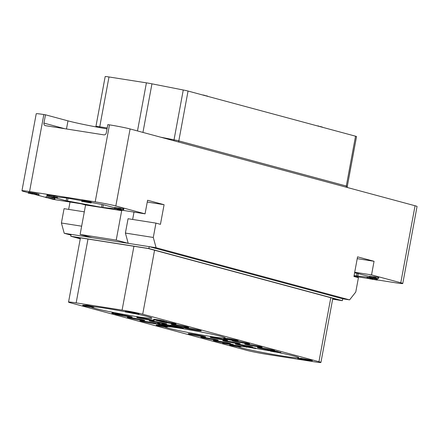 <?xml version="1.0" encoding="UTF-8"?>
<svg xmlns="http://www.w3.org/2000/svg" width="439" height="439" viewBox="0 0 439 439"><rect width="100%" height="100%" fill="white"/><g stroke="black" fill="none" stroke-linecap="round" stroke-linejoin="round"><path stroke-width="0.66" d="M70.02 202.039L68.654 209.387M84.31 211.845L64.067 208.662L61.405 223.007L64.226 233.279L70.981 235.101M115.819 205.957L145.068 213.842L147.586 200.25L164.087 204.7L160.449 224.329L155.949 223.116L153.288 237.461L156.108 247.733L349.587 299.881L355.766 292.034L358.422 277.689L353.922 276.477L357.56 256.848L374.061 261.293L371.542 274.885L400.785 282.765L415.058 205.754L130.092 128.951L115.819 205.957A15.376 0.719 -169.5 0 0 95.197 201.874L29.567 191.547A15.376 0.719 -169.5 0 0 21.95 190.767A15.376 0.719 -169.5 0 0 23.942 191.508L28.25 192.666M34.527 194.362L45.897 197.424M48.4 198.099L53.185 199.388L81.078 203.778L85.578 204.991L121.674 210.665L117.175 209.452L145.068 213.842M114.711 207.795L103.588 204.799L91.224 202.472M81.775 200.722L66.931 198.011L57.471 197.045M50.743 196.595L66.174 200.755L66.684 197.984M119.924 209.282L101.519 207.334L66.174 200.755M54.886 199.065L55.045 198.198L54.557 198.066L46.029 196.721L45.865 197.588L54.886 199.065L45.865 197.588M57.344 197.737L57.504 196.87L54.579 196.079L53.673 195.937L53.514 196.809L55.786 197.418L46.841 195.805L57.344 197.737L53.514 196.809M53.64 196.101L47 194.932L46.803 195.832M91.136 202.961L91.296 202.094L88.7 201.474L85.616 200.991L85.495 201.913L81.665 201.325L91.098 202.994L85.451 201.858M85.605 201.035L81.863 200.425L81.665 201.325M123.644 209.716L123.809 208.849L123.321 208.717L118.876 207.927L118.717 208.794L119.529 209.013L114.628 208.245L123.057 209.842L118.717 208.794M118.859 208.015L114.788 207.373L114.628 208.245M38.873 195.042L39.033 194.175L35.63 193.336L28.546 192.222L28.167 193.094L38.873 195.042L28.167 193.094M85.578 204.991L80.123 234.431L92.119 237.669L71.118 234.366L70.767 236.253L80.26 238.811M80.123 234.431L116.22 240.111L128.215 243.343L92.119 237.669M156.108 247.733L128.215 243.343L125.395 233.071L153.288 237.461M349.587 299.881L342.694 298.8L149.216 246.647L148.87 248.534L70.767 236.253M121.674 210.665L116.22 240.111M134.005 212.103L132.644 219.451M155.949 223.116L128.056 218.726L125.395 233.071M21.95 190.767L36.223 113.761A15.376 0.719 10.5 0 1 43.84 114.541L45.48 114.798L43.944 123.101A2.305 1.992 105.1 0 0 45.31 125.636A2.305 1.992 105.1 0 0 45.491 125.675L103.9 134.866A2.305 1.992 105.1 0 0 106.287 132.907L107.829 124.605L109.47 124.863A15.376 0.719 10.5 0 1 130.092 128.951M45.48 114.798L67.979 120.862L66.476 128.978M415.058 205.754A15.376 0.719 10.5 0 1 417.05 206.495L402.777 283.501A15.376 0.719 -169.5 0 0 400.785 282.765M107.028 128.912A36.514 1.707 10.5 0 1 67.979 120.862M353.966 276.241L367.35 278.348M377.255 279.906L395.16 282.721A15.376 0.719 -169.5 0 0 402.777 283.501M371.542 274.885L354.707 272.235M354.081 275.61L374.89 278.008M369.676 276.515L354.613 272.751M378.616 278.436L378.775 277.569L378.286 277.437L373.847 276.647L373.682 277.519L374.494 277.733L369.594 276.965L378.023 278.562L373.682 277.519M373.83 276.735L369.759 276.098L369.594 276.965M377.222 280.071L377.386 279.204L374.165 278.48L371.004 278.052L370.84 278.924L373.09 279.467L366.922 278.233L377.085 280.098L370.84 278.924M370.966 278.238L367.086 277.366L366.922 278.233M332.658 299.162L342.343 300.688L148.87 248.534M342.694 298.8L342.343 300.688M64.226 233.279L71.118 234.366M80.288 238.668L72.83 236.659L148.305 248.534L340.28 300.276L332.674 299.08M374.061 261.293L357.225 258.648M313.314 361.648A15.376 0.719 -169.5 0 0 320.931 362.427A15.376 0.719 -169.5 0 0 318.944 361.692L142.713 314.192A15.376 0.719 -169.5 0 0 122.091 310.11L76.15 302.883A15.376 0.719 -169.5 0 0 68.533 302.103A15.376 0.719 -169.5 0 0 70.52 302.839L246.751 350.338A15.376 0.719 -169.5 0 0 267.373 354.421L313.314 361.648M270.336 350.174A8.84 0.412 10.5 0 1 261.628 348.566A8.84 0.412 10.5 0 1 257.331 347.403A8.84 0.412 10.5 0 1 261.71 347.853A8.84 0.412 10.5 0 1 270.419 349.466A8.84 0.412 10.5 0 1 274.715 350.624A8.84 0.412 10.5 0 1 270.336 350.174M248.353 346.717A8.84 0.412 10.5 0 1 239.645 345.103A8.84 0.412 10.5 0 1 235.348 343.946A8.84 0.412 10.5 0 1 239.727 344.395A8.84 0.412 10.5 0 1 248.436 346.003A8.84 0.412 10.5 0 1 252.732 347.167A8.84 0.412 10.5 0 1 248.353 346.717M226.365 343.26A8.84 0.412 10.5 0 1 217.656 341.646A8.84 0.412 10.5 0 1 213.359 340.488A8.84 0.412 10.5 0 1 217.739 340.933A8.84 0.412 10.5 0 1 226.447 342.546A8.84 0.412 10.5 0 1 230.744 343.71A8.84 0.412 10.5 0 1 226.365 343.26M257.775 346.788A8.84 0.412 10.5 0 1 249.067 345.18A8.84 0.412 10.5 0 1 244.77 344.017A8.84 0.412 10.5 0 1 249.149 344.467A8.84 0.412 10.5 0 1 257.858 346.08A8.84 0.412 10.5 0 1 262.154 347.238A8.84 0.412 10.5 0 1 257.775 346.788M235.792 343.331A8.84 0.412 10.5 0 1 227.084 341.718A8.84 0.412 10.5 0 1 222.787 340.56A8.84 0.412 10.5 0 1 227.166 341.01A8.84 0.412 10.5 0 1 235.875 342.618A8.84 0.412 10.5 0 1 240.171 343.781A8.84 0.412 10.5 0 1 235.792 343.331M213.804 339.874A8.84 0.412 10.5 0 1 205.095 338.26A8.84 0.412 10.5 0 1 200.799 337.103A8.84 0.412 10.5 0 1 205.178 337.547A8.84 0.412 10.5 0 1 213.886 339.16A8.84 0.412 10.5 0 1 218.183 340.324A8.84 0.412 10.5 0 1 213.804 339.874M235.694 340.944A8.84 0.412 10.5 0 1 236.588 341.081A8.84 0.412 10.5 0 1 245.297 342.694A8.84 0.412 10.5 0 1 249.593 343.852A8.84 0.412 10.5 0 1 245.214 343.402A8.84 0.412 10.5 0 1 236.506 341.794A8.84 0.412 10.5 0 1 232.209 340.631A8.84 0.412 10.5 0 1 232.911 340.598M223.231 339.945A8.84 0.412 10.5 0 1 214.523 338.332A8.84 0.412 10.5 0 1 210.226 337.174A8.84 0.412 10.5 0 1 214.605 337.624A8.84 0.412 10.5 0 1 223.314 339.232A8.84 0.412 10.5 0 1 227.611 340.395A8.84 0.412 10.5 0 1 223.231 339.945M201.243 336.488A8.84 0.412 10.5 0 1 192.534 334.875A8.84 0.412 10.5 0 1 188.238 333.717A8.84 0.412 10.5 0 1 192.617 334.161A8.84 0.412 10.5 0 1 201.325 335.775A8.84 0.412 10.5 0 1 205.622 336.938A8.84 0.412 10.5 0 1 201.243 336.488M196.848 330.369A8.84 0.412 10.5 0 1 188.139 328.756A8.84 0.412 10.5 0 1 183.842 327.593A8.84 0.412 10.5 0 1 188.221 328.043A8.84 0.412 10.5 0 1 196.93 329.656A8.84 0.412 10.5 0 1 201.227 330.814A8.84 0.412 10.5 0 1 196.848 330.369M179.222 327.379A8.84 0.412 10.5 0 1 174.859 326.907A8.84 0.412 10.5 0 1 166.151 325.299A8.84 0.412 10.5 0 1 161.854 324.136A8.84 0.412 10.5 0 1 166.238 324.586A8.84 0.412 10.5 0 1 170.14 325.25M152.876 323.45A8.84 0.412 10.5 0 1 144.168 321.836A8.84 0.412 10.5 0 1 139.871 320.679A8.84 0.412 10.5 0 1 144.25 321.128A8.84 0.412 10.5 0 1 152.959 322.736A8.84 0.412 10.5 0 1 157.255 323.9A8.84 0.412 10.5 0 1 152.876 323.45M184.287 326.984A8.84 0.412 10.5 0 1 175.578 325.37A8.84 0.412 10.5 0 1 171.281 324.207A8.84 0.412 10.5 0 1 175.66 324.657A8.84 0.412 10.5 0 1 184.369 326.27A8.84 0.412 10.5 0 1 188.666 327.428A8.84 0.412 10.5 0 1 184.287 326.984M162.298 323.521A8.84 0.412 10.5 0 1 153.59 321.913A8.84 0.412 10.5 0 1 149.293 320.75A8.84 0.412 10.5 0 1 153.677 321.2A8.84 0.412 10.5 0 1 162.381 322.813A8.84 0.412 10.5 0 1 166.677 323.971A8.84 0.412 10.5 0 1 162.298 323.521M140.315 320.064A8.84 0.412 10.5 0 1 131.607 318.451A8.84 0.412 10.5 0 1 127.31 317.293A8.84 0.412 10.5 0 1 131.689 317.743A8.84 0.412 10.5 0 1 140.398 319.356A8.84 0.412 10.5 0 1 144.694 320.514A8.84 0.412 10.5 0 1 140.315 320.064M166.864 321.913A8.84 0.412 10.5 0 1 176.105 324.048A8.84 0.412 10.5 0 1 171.726 323.598A8.84 0.412 10.5 0 1 158.852 320.925M149.737 320.141A8.84 0.412 10.5 0 1 141.029 318.527A8.84 0.412 10.5 0 1 136.732 317.364A8.84 0.412 10.5 0 1 141.117 317.814A8.84 0.412 10.5 0 1 149.82 319.427A8.84 0.412 10.5 0 1 154.116 320.585A8.84 0.412 10.5 0 1 149.737 320.141M122.646 314.955A8.84 0.412 10.5 0 1 132.134 317.128A8.84 0.412 10.5 0 1 127.754 316.678A8.84 0.412 10.5 0 1 114.771 313.945M276.191 352.116A31.169 1.454 10.5 0 1 298.871 357.752A31.169 1.454 10.5 0 1 283.429 356.172A31.169 1.454 10.5 0 1 237.861 346.662M255.855 348.429A31.169 1.454 10.5 0 1 268.981 350.734M241.022 346.36A31.169 1.454 10.5 0 1 245.352 346.859M248.008 347.222A31.169 1.454 10.5 0 1 248.902 347.353M232.703 344.856L229.762 344.834L229.69 345.208L236.983 346.656L240.962 346.684L241.033 346.305L233.104 344.856M167.468 326.879L167.539 326.501L160.246 325.058L156.268 325.025L156.196 325.403L163.489 326.846L167.468 326.879L160.175 325.431L156.196 325.403M182.767 328.69A31.169 1.454 10.5 0 1 225.383 337.948A31.169 1.454 10.5 0 1 209.935 336.362A31.169 1.454 10.5 0 1 164.367 326.852M167.528 326.55A31.169 1.454 10.5 0 1 179.529 328.169A31.169 1.454 10.5 0 1 181.351 328.46L183.321 328.778L183.381 328.152L170.102 325.436L181.411 327.845L181.351 328.465M93.979 307.07L94.05 306.691L86.757 305.248L82.779 305.215L82.708 305.593L90 307.037L93.979 307.07L86.686 305.626L82.708 305.593M136.502 313.995A31.169 1.454 10.5 0 1 151.889 318.138A31.169 1.454 10.5 0 1 136.447 316.557A31.169 1.454 10.5 0 1 90.878 307.048M94.039 306.746A31.169 1.454 10.5 0 1 106.035 308.359A31.169 1.454 10.5 0 1 125.225 311.723M300.144 358.564L297.823 358.202L297.752 358.581L307.893 360.743L305.599 360.194L309.885 360.754L297.752 358.581M225.948 338.529L223.736 338.392L223.665 338.765L235.798 340.944L223.665 338.765M130.109 312.497L129.165 312.31M127.568 311.706L125.28 311.449L125.461 311.959L136.6 313.995L125.197 311.871M312.272 360.776L312.343 360.397L300.605 358.224L300.139 358.597L310.28 360.759L307.986 360.21L308.979 360.216L312.272 360.776L300.139 358.597M183.321 328.778L183.453 327.779L172.143 325.365L170.173 325.058L170.102 325.436M170.853 326.814L170.919 326.435L159.615 324.026L159.675 323.406L157.705 323.093L157.574 324.097L170.853 326.814L159.544 324.405L159.604 323.784L157.634 323.472M238.048 340.916L238.119 340.538L237.62 340.401L229.624 338.787L225.97 338.409L225.904 338.787L238.031 340.96L225.904 338.787M138.949 313.967L139.02 313.594L138.022 313.32L136.611 313.084L136.54 313.462L137.539 313.737L136.661 313.687L127.551 311.844L136.211 313.682L138.938 314.011L136.54 313.462M136.573 313.287L131.502 312.327M131.486 312.403L131.557 312.03L128.55 311.514L127.617 311.465L127.535 311.888M233.093 344.917L233.164 344.538L232.599 344.385L222.754 342.837L222.683 343.216L233.093 344.917L222.683 343.216M122.618 315.114L122.426 314.642L119.062 313.923L115.419 313.435L115.347 313.814L118.151 314.472L112.137 313.369L122.459 315.142L115.347 313.814M115.38 313.622L113.646 313.265M113.597 313.506L113.668 313.128L113.202 313.002L111.95 312.897L111.879 313.276M255.827 348.577L255.899 348.198L255.333 348.05L243.618 345.992L243.546 346.371L246.921 347.282L245.154 346.689L255.827 348.577L243.546 346.371M274.682 351.88L280.812 352.846L280.883 352.468L278.392 352.012M275.127 351.496L273.415 351.227M278.353 352.204L278.26 351.76L275.429 351.112L267.428 350.317L278.172 352.248L271.801 350.931M271.862 350.602L267.543 349.905L267.428 350.317M160.696 321.156L166.825 322.122L166.897 321.743L164.405 321.288M164.367 321.48L164.181 321.008L159.697 320.086L153.765 319.213L153.798 319.713L163.862 321.485L153.535 319.619M269.305 349.23A8.84 0.412 10.5 0 1 262.884 348.039M99.532 127.573A2.305 1.158 98.9 0 0 99.752 126.789A7.688 0.357 10.5 0 0 95.943 126.399L105.179 76.573A7.688 0.357 10.5 0 1 108.987 76.962L146.412 82.845A7.688 0.357 10.5 0 1 151.949 83.833L183.266 89.995A7.688 0.357 10.5 0 1 188.046 91.049L355.541 136.194A7.688 0.357 10.5 0 1 356.534 136.562L347.298 186.394A7.688 0.357 10.5 0 0 346.305 186.026A2.305 1.992 105.1 0 0 346.371 187.244M320.119 126.646L318.862 126.311M316.837 125.763L318.901 126.086M321.485 127.019L322.275 126.997M320.909 126.86L321.529 126.794M320.152 126.498L320.942 126.662M204.876 95.587L204.316 95.433M202.291 94.89L204.354 95.214M207.032 96.168L207.636 96.097M206.357 95.987L207.071 95.949M205.271 95.691L206.396 95.79M204.892 95.482L205.298 95.565M86.757 305.248L86.686 305.626M195.816 329.426A8.84 0.412 10.5 0 1 189.39 328.235M170.129 325.31A8.84 0.412 10.5 0 1 167.407 324.772M151.845 322.506A8.84 0.412 10.5 0 1 145.419 321.315M183.255 326.04A8.84 0.412 10.5 0 1 176.829 324.849M161.267 322.577A8.84 0.412 10.5 0 1 154.846 321.386M139.284 319.12A8.84 0.412 10.5 0 1 132.858 317.929M170.694 322.654A8.84 0.412 10.5 0 1 166.853 321.968M148.706 319.191A8.84 0.412 10.5 0 1 142.285 318.001M126.723 315.734A8.84 0.412 10.5 0 1 122.635 315.004M160.246 325.058L160.175 325.431M233.74 344.862L233.669 345.241L229.69 345.208M240.962 346.684L233.669 345.241M247.322 345.773A8.84 0.412 10.5 0 1 240.896 344.582M225.333 342.316A8.84 0.412 10.5 0 1 218.913 341.125M256.744 345.844A8.84 0.412 10.5 0 1 250.323 344.653M234.761 342.387A8.84 0.412 10.5 0 1 228.335 341.196M212.772 338.93A8.84 0.412 10.5 0 1 206.352 337.739M244.183 342.458A8.84 0.412 10.5 0 1 237.762 341.268M222.2 339.001A8.84 0.412 10.5 0 1 215.774 337.81M200.211 335.544A8.84 0.412 10.5 0 1 193.791 334.353M298.218 358.208L298.152 358.581M298.882 358.767L305.615 360.013L298.882 358.767M224.927 338.398L224.856 338.776M225.41 338.447L225.339 338.826M225.361 339.045L229.564 339.698L225.361 339.045M232.654 340.252L234.366 340.62L233.504 340.659L230.014 339.967L232.654 340.252M125.28 311.449L125.214 311.827M125.73 311.449L125.658 311.827M126.212 311.498L126.141 311.877M126.876 311.591L126.805 311.97M131.996 312.875L131.93 313.248M132.979 313.067L132.907 313.435M133.774 313.226L133.708 313.572M300.605 358.224L300.539 358.603M301.269 358.784L308.002 360.035L301.269 358.784M183.453 327.779L183.381 328.152M172.143 325.365L172.072 325.743M159.675 323.406L159.604 323.784M159.615 324.026L159.544 324.405M232.868 339.479L232.796 339.857M232.736 339.435L232.665 339.813M233.197 339.528L233.131 339.901M234.278 339.709L234.206 340.088M235.024 339.852L234.958 340.23M236.193 340.082L236.122 340.461M236.84 340.22L236.769 340.598M237.62 340.401L237.548 340.779M227.166 338.414L227.095 338.793M227.649 338.464L227.578 338.842M228.543 338.606L228.472 338.979M229.624 338.787L229.553 339.166M230.371 338.93L230.305 339.309M231.304 339.111L231.232 339.49M231.951 339.248L231.88 339.627M227.6 339.062L231.797 339.715L227.6 339.062M234.892 340.274L236.605 340.642L235.743 340.675L232.253 339.984L234.892 340.274M136.908 313.089L136.836 313.468M138.022 313.32L137.95 313.693M138.757 313.501L138.686 313.88M127.617 311.465L127.551 311.844M128.067 311.471L127.996 311.849M128.55 311.514L128.479 311.893M129.214 311.613L129.143 311.986M130.345 311.794L130.273 312.173M134.339 312.892L134.268 313.27M135.316 313.078L135.245 313.451M136.117 313.216L136.046 313.594M232.599 344.385L232.527 344.763M115.923 313.43L115.852 313.808M115.578 313.408L115.506 313.786M116.785 313.545L116.714 313.923M117.828 313.709L117.762 314.088M119.062 313.923L118.996 314.302M120.182 314.132L120.116 314.511M121.279 314.357L121.213 314.736M121.96 314.516L121.888 314.895M122.426 314.642L122.36 315.021M112.11 312.87L112.038 313.248M112.664 312.93L112.598 313.303M113.202 313.002L113.13 313.38M113.723 313.287L113.657 313.66M114.217 313.391L114.145 313.77M114.914 313.534L114.848 313.912M116.856 314.006L121.477 314.922L116.856 314.006M244.666 346.157L244.594 346.536M255.333 348.05L255.268 348.423M280.318 352.314L280.252 352.693L270.408 351.145L274.671 351.941M280.812 352.846L280.252 352.693M275.429 351.112L275.363 351.491M274.616 350.964L274.545 351.343M276.131 351.255L276.06 351.634M276.927 351.425L276.855 351.798M277.508 351.557L277.437 351.935M278.26 351.76L278.189 352.138M267.543 349.905L267.472 350.284M268.004 349.938L267.933 350.311M268.75 350.042L268.679 350.421M269.167 350.108L269.096 350.487M270.1 350.267L270.029 350.64M270.918 350.415L270.847 350.794M272.312 350.602L272.24 350.981M273.053 350.706L272.987 351.085M273.892 350.838L273.821 351.216M166.337 321.589L166.266 321.968L156.421 320.421L160.685 321.216M166.825 322.122L166.266 321.968M153.765 319.213L153.694 319.592M154.111 319.235L154.045 319.614M154.972 319.351L154.901 319.729M155.604 319.449L155.532 319.828M156.624 319.63L156.558 320.009M157.535 319.806L157.464 320.185M157.936 319.894L157.864 320.267M157.958 319.872L157.886 320.25M158.21 319.872L158.139 320.25M159.066 319.987L159 320.366M159.697 320.086L159.626 320.465M160.932 320.3L160.861 320.679M161.843 320.475L161.772 320.854M162.94 320.7L162.869 321.079M163.615 320.86L163.544 321.238M164.181 321.008L164.109 321.386M162.968 321.2L158.869 320.47L162.968 321.2M154.841 319.877L158.737 320.574L154.857 319.806M61.405 223.007L81.649 226.189M374.933 276.822L374.774 277.689M375.746 277.036L375.586 277.909M378.286 277.437L378.127 278.31M376.366 278.238L371.537 277.327L376.366 278.238M367.992 277.508L367.833 278.375M370.346 278.145L370.187 279.012M371.142 278.03L370.977 278.897M371.624 278.079L371.46 278.946M372.365 278.178L372.206 279.045M373.095 278.293L372.93 279.16M374.165 278.48L374.001 279.347M375.136 278.661L374.972 279.528M376.086 278.853L375.921 279.72M376.673 278.99L376.514 279.862M377.161 279.122L376.997 279.994M164.087 204.7L147.252 202.05M54.557 198.066L54.398 198.933M47 194.932L46.841 195.805M47.401 194.96L47.242 195.827M48.043 195.053L47.884 195.92M48.411 195.108L48.246 195.981M49.217 195.245L49.053 196.112M49.925 195.377L49.761 196.244M54.579 196.079L54.42 196.952M88.7 201.474L88.541 202.346M87.992 201.347L87.833 202.214M89.309 201.6L89.144 202.467M89.995 201.742L89.836 202.609M90.5 201.858L90.341 202.73M91.153 202.033L90.988 202.9M81.863 200.425L81.703 201.298M82.263 200.453L82.104 201.325M82.911 200.546L82.752 201.413M83.273 200.607L83.114 201.474M84.079 200.738L83.92 201.611M84.787 200.87L84.628 201.737M85.995 201.035L85.835 201.902M86.642 201.122L86.483 201.995M87.366 201.238L87.207 202.105M119.968 208.097L119.803 208.964M120.78 208.316L120.615 209.183M123.321 208.717L123.156 209.584M121.394 209.518L116.565 208.602L121.394 209.518M32.162 192.809L31.998 193.681M31.817 192.737L31.657 193.604M32.179 192.798L32.02 193.665M32.662 192.842L32.502 193.714M33.123 192.908L32.963 193.775M34.033 193.05L33.869 193.917M34.659 193.16L34.494 194.027M35.63 193.336L35.466 194.208M36.497 193.511L36.338 194.378M37.085 193.648L36.925 194.515M28.546 192.222L28.387 193.094M29.029 192.271L28.87 193.144M29.495 192.337L29.331 193.204M30.22 192.452L30.061 193.319M30.845 192.556L30.686 193.429M30.944 193.742L33.485 194.142L30.982 193.528M33.633 193.934L37.299 194.74L33.633 193.934M109.47 124.863L95.197 201.874M29.567 191.547L43.84 114.541M43.944 123.101L64.714 128.698M318.944 361.692L330.797 297.719M76.15 302.883L87.981 239.041M142.713 314.192L154.572 250.219M122.091 310.11L133.922 246.268M178.876 142.099A2.305 1.992 105.1 0 1 178.81 140.881L346.305 186.026L355.541 136.194M173.904 140.76A2.305 0.527 101.1 0 1 174.031 139.821A7.688 0.357 10.5 0 1 178.81 140.881L188.046 91.049M160.729 137.204L174.031 139.821L183.266 89.995M108.987 76.962L99.752 126.789L107.209 127.963M146.412 82.845L137.495 130.943M151.949 83.833L142.944 132.413M357.796 276.263L358.317 273.459M356.484 276.054L357.017 273.195M67.48 201.029L68.007 198.176M101.519 207.334L102.046 204.475M102.83 207.537L103.346 204.739M320.931 362.427L332.828 298.268M68.533 302.103L80.436 237.856M347.375 187.513L347.298 186.394M95.943 126.399L95.801 126.871"/></g></svg>
